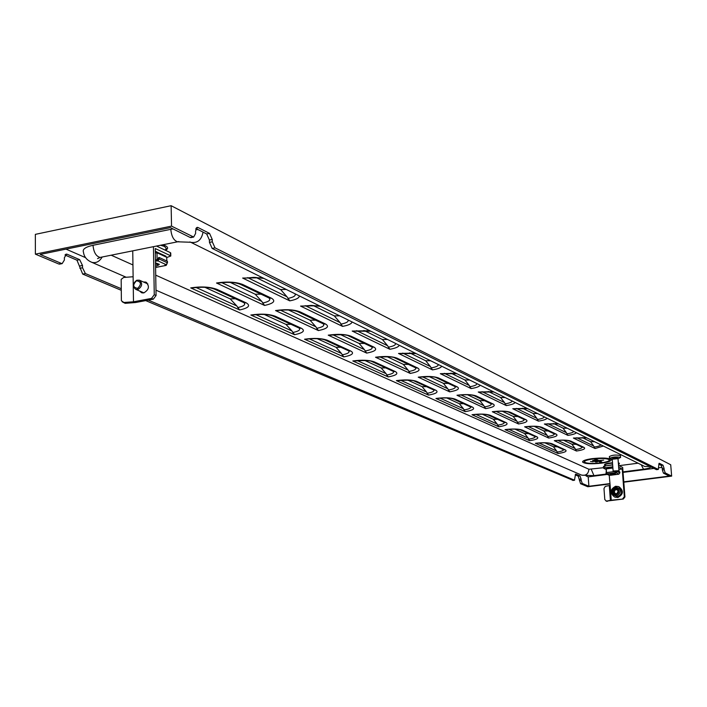 <?xml version="1.0" encoding="UTF-8"?>
<svg xmlns="http://www.w3.org/2000/svg" width="707" height="707" viewBox="0 0 707 707"><rect width="100%" height="100%" fill="white"/><g stroke="black" fill="none" stroke-linecap="round" stroke-linejoin="round"><path stroke-width="1.06" d="M615.019 474.397L610.521 474.627L615.019 474.397M610.521 474.627L610.176 473.92L615.426 473.937M616.999 489.571L615.028 490.039L614.242 492.028L615.346 493.663M615.461 489.35L614.127 489.642L613.331 491.639L614.772 493.831L617.087 493.459L618.112 491.206L616.672 489.014L615.461 489.35M614.816 497.065L617.891 497.489C623.415 494.414 623.848 490.888 619.191 486.893L618.872 486.752M136.486 280.776C132.474 284.93 132.863 287.466 137.671 288.368C141.683 284.205 141.285 281.678 136.486 280.776M136.822 280.219C132.695 283.366 132.35 286.423 135.788 289.384L138.245 289.322C142.372 286.194 142.734 283.145 139.314 280.166L136.822 280.219M147.878 283.94L139.712 280.343M155.567 266.194L158.554 265.081L155.522 263.844M158.633 265.01L159.358 264.321L155.505 262.818M145.253 282.756L146.835 282.694M143.433 281.96L145.739 282.084C149.849 286.035 149.195 289.64 143.76 292.919L141.656 292.778L139.518 290.975M601.542 463.147C607.923 462.228 611.122 461.123 611.148 459.833C608.966 458.039 602.62 457.685 592.13 458.763C585.758 459.7 582.586 460.805 582.612 462.078C584.83 463.863 591.14 464.216 601.542 463.147M611.166 459.895L611.14 459.718C608.957 457.924 602.611 457.57 592.121 458.649C585.9 459.559 582.718 460.637 582.577 461.892M609.452 460.071C609.187 461.176 606.367 462.113 600.985 462.882C591.83 463.819 586.271 463.509 584.318 461.936L584.291 461.83M592.705 459.029C587.093 459.85 584.3 460.823 584.318 461.945C586.271 463.518 591.83 463.827 600.985 462.891C606.597 462.078 609.416 461.105 609.434 459.965C607.507 458.392 601.931 458.083 592.705 459.029M597.503 461.865L593.2 460.345L592.678 460.584L595.842 462.051L597.45 461.83L594.295 460.354L592.625 460.531M593.138 461.786L590.531 461.485M594.737 459.577L596.408 459.409L598.838 460.54L603.672 460.116L598.838 460.531L596.408 459.4L594.737 459.585L600.19 462.148L601.851 461.963L599.412 460.805L601.851 461.963M613.667 471.481L618.448 471.012L613.667 471.481L613.119 471.003L618.828 470.712M612.244 459.073L609.514 458.436C612.448 456.89 616.124 456.563 620.543 457.447L617.998 458.808M612.669 458.224L617.45 457.88M609.505 458.339L609.372 456.545C612.306 454.99 615.983 454.663 620.393 455.555L620.463 455.741M66.007 249.12L85.512 257.631M586.112 475.961L588.215 476.88L607.286 474.424M623.053 472.391L653.931 468.414M658.88 467.778L662.079 467.362M178.88 241.564L177.607 241.803C173.754 240.548 171.483 236.394 170.802 229.324L93.015 245.285C85.476 246.982 82.295 249.262 83.453 252.099C84.045 256.818 86.855 260.238 91.875 262.341C96.046 263.384 99.484 261.599 102.179 257.003M170.802 229.324L173.029 228.927M195.742 229.209L198.623 229.872M396.38 380.622L428.504 395.098C436.272 393.693 438.72 392.076 435.865 390.255L416.662 381.4C411.934 379.739 405.173 379.482 396.38 380.622L397.051 380.666M418.244 377.167L449.705 391.855C457.562 390.432 460.107 388.797 457.332 386.941L438.534 377.971C433.877 376.283 427.108 376.018 418.244 377.167L418.906 377.211M456.059 373.331L440.328 373.676L471.118 388.576C476.368 387.719 479.373 386.596 480.133 385.218M352.802 360.968L388.205 376.928C396.247 375.408 398.677 373.65 395.478 371.643L374.312 361.887C369.134 360.049 361.966 359.739 352.802 360.968L353.597 361.021M375.541 357.238L410.228 373.429C418.376 371.891 420.895 370.106 417.793 368.073L397.06 358.175C391.97 356.31 384.794 355.992 375.541 357.238L376.318 357.282M415.115 353.111L398.527 353.456L432.49 369.885C437.942 368.966 441 367.746 441.681 366.235M304.558 339.219L343.77 356.902C352.113 355.25 354.49 353.314 350.902 351.096L327.447 340.288C321.765 338.246 314.138 337.893 304.558 339.219L305.504 339.272M328.234 335.162L366.686 353.102C375.134 351.432 377.618 349.479 374.127 347.225L351.14 336.249C345.546 334.181 337.911 333.81 328.234 335.162L329.17 335.215M369.734 330.717L352.201 331.053L389.857 349.267C395.522 348.259 398.642 346.925 399.208 345.263M250.852 315.013L294.527 334.703C303.188 332.9 305.486 330.77 301.438 328.304L275.306 316.259C269.031 313.979 260.883 313.563 250.852 315.013L252.001 315.057M275.553 310.567L318.397 330.567C327.182 328.746 329.595 326.581 325.653 324.08L300.033 311.849C293.847 309.533 285.69 309.1 275.553 310.567L276.676 310.62M319.175 305.751L300.563 306.078L342.559 326.387C348.463 325.291 351.626 323.824 352.042 321.985M190.722 287.899L239.655 309.958C248.652 307.987 250.844 305.627 246.239 302.87L216.952 289.375C209.979 286.803 201.239 286.308 190.722 287.899L192.11 287.952M216.519 283.012L264.559 305.442C273.689 303.436 276.013 301.041 271.523 298.239L242.784 284.523C235.908 281.907 227.15 281.404 216.519 283.012L217.88 283.065M262.483 277.763L242.66 278.063L289.782 300.855C295.941 299.662 299.141 298.036 299.379 295.986M435.936 398.456L465.224 411.651C472.727 410.352 475.192 408.858 472.629 407.188L455.131 399.128C450.783 397.617 444.385 397.396 435.936 398.456L436.519 398.492M456.987 395.248L485.656 408.628C493.239 407.312 495.784 405.809 493.309 404.112L476.182 395.947C471.905 394.409 465.498 394.179 456.987 395.248L457.553 395.293M493.194 391.66L478.241 392.014L506.283 405.579C511.338 404.784 514.281 403.75 515.12 402.486M472.011 414.717L498.815 426.798C506.071 425.579 508.536 424.209 506.23 422.671L490.216 415.301C486.204 413.922 480.133 413.728 472.011 414.717L472.515 414.753M492.302 411.73L518.523 423.97C525.858 422.742 528.403 421.354 526.167 419.808L510.507 412.331C506.557 410.935 500.485 410.732 492.302 411.73L492.788 411.774M527.033 408.363L512.778 408.726L538.416 421.125C543.294 420.382 546.184 419.428 547.077 418.261M505.045 429.609L529.658 440.708C536.684 439.568 539.149 438.296 537.064 436.882L522.358 430.103C518.629 428.84 512.858 428.681 505.045 429.609L505.47 429.644M524.621 426.816L548.703 438.057C555.79 436.908 558.327 435.618 556.312 434.195L541.933 427.328C538.274 426.047 532.504 425.879 524.621 426.816L525.036 426.86M557.991 423.652L544.372 424.006L567.907 435.388C572.617 434.69 575.445 433.806 576.382 432.728M535.393 443.289L558.088 453.523C564.893 452.453 567.35 451.269 565.45 449.961L551.902 443.722C548.438 442.555 542.932 442.414 535.393 443.289L535.773 443.324M554.306 440.673L576.497 451.031C583.363 449.952 585.891 448.759 584.062 447.443L570.814 441.115C567.412 439.94 561.906 439.789 554.306 440.673L554.677 440.708M586.421 437.686L573.386 438.04L595.064 448.521L603.354 446.046M111.167 255.192L132.943 264.948M155.717 275.156L588.904 469.254L603.566 467.698M638.085 463.191L618.987 465.683M665.225 472.912L663.422 473.142L662.371 469.961L664.165 469.731L665.225 472.912L671.65 476.12L670.713 464.764L171.129 205.702L35.35 234.362L35.385 254.149L171.536 226.116L193.665 237.048L195.618 233.407L195.565 231.003L197.509 227.38L198.128 227.566L196.334 227.937M576.744 437.748L593.677 445.984L595.064 448.521M557.761 440.381L575.083 448.512L576.497 451.031M538.946 442.989L556.648 451.013L558.088 453.523M547.872 423.696L566.413 432.719L567.907 435.388M528.217 426.507L547.183 435.406L548.703 438.057M508.74 429.282L528.111 438.075L529.658 440.708M516.428 408.407L536.807 418.314L538.416 421.125M496.058 411.403L516.888 421.186L518.523 423.97M475.873 414.382L497.145 424.023L498.815 426.798M482.059 391.687L504.533 402.619L506.283 405.579M460.911 394.904L483.88 405.685L485.656 408.628M439.975 398.103L463.421 408.734L465.224 411.651M247.644 277.63L287.007 296.781L289.782 300.855M221.636 282.57L261.749 301.403L264.559 305.442M195.963 287.44L236.792 305.954L239.655 309.958M305.256 305.663L340.058 322.595L342.559 326.387M280.379 310.143L315.861 326.802L318.397 330.567M255.801 314.58L291.947 330.973L294.527 334.703M356.637 330.655L387.595 345.723L389.857 349.267M332.794 334.756L364.379 349.585L366.686 353.102M309.233 338.812L341.428 353.412L343.77 356.902M402.734 353.085L430.422 366.562L432.49 369.885M379.862 356.858L408.125 370.123L410.228 373.429M357.238 360.579L386.066 373.65L388.205 376.928M444.341 373.331L469.227 385.439L471.118 388.576M422.353 376.804L447.778 388.744L449.705 391.855M400.604 380.242L426.542 392.014L428.504 395.098M573.059 480.362L145.722 300.608M120.985 290.188L82.71 274.077L76.975 260.194L65 255.033M572.723 480.407L574.473 480.177L148.284 300.122M120.968 288.58L85.379 273.547L82.71 274.077M609.876 483.95L587.782 486.743L580.571 483.712L578.22 476.138L575.224 474.839M60.219 264.003L58.787 264.003L35.385 254.149M574.473 480.177L575.551 474.194M578.22 476.138L579.961 475.908L575.887 474.15M579.961 475.908L581.083 479.028L579.351 479.249M579.448 480.601L581.181 480.38L581.083 479.028M581.181 480.38L582.303 483.491L580.571 483.712M588.215 476.88L588.887 486.275L582.303 483.491M58.787 264.003L61.491 263.455L40.149 254.44L170.467 227.645L190.156 237.455L193.046 236.872M61.491 263.455L62.163 263.614L64.381 260.017L64.372 257.693L66.564 254.122L67.245 254.29L65.265 254.688M76.975 260.194L79.644 259.646L67.245 254.29M79.644 259.646L82.507 265.461L79.838 266M79.856 268.289L82.525 267.759L82.507 265.461M82.525 267.759L85.379 273.547M671.65 476.12L623.804 482.183M663.422 473.142L669.326 476.076L623.777 481.847M609.849 483.615L588.887 486.275M215.016 247.848L212.162 248.413L209.458 242.386L212.312 241.821L215.016 247.848L658.226 469.413L659.065 463.35M212.162 248.413L656.414 469.651L658.226 469.413M171.129 205.702L171.536 226.116M209.537 233.398L212.25 239.452L209.396 240.027L206.683 233.973L209.537 233.398L198.128 227.566M212.312 241.821L212.25 239.452M662.998 465.171L664.059 468.352L662.256 468.582L661.195 465.4L662.998 465.171L659.357 463.306M664.165 469.731L664.059 468.352M209.396 240.027L209.458 242.386M195.972 228.529L206.683 233.973M191.456 237.49L190.156 237.455M662.256 468.582L662.371 469.961M658.756 464.163L661.195 465.4M426.542 392.014L422.07 386.658L407.692 380.074M433.603 389.919C434.593 391.245 432.428 392.376 427.125 393.295M447.778 388.744L443.386 383.344L429.167 376.61M454.972 386.57C455.988 387.931 453.788 389.089 448.353 390.034M440.328 373.676L440.982 373.729M469.227 385.439L464.914 379.995L450.88 373.11M476.863 383.601C477.039 384.864 474.68 385.907 469.793 386.738M386.066 373.65L381.17 367.94L364.715 360.411M393.189 371.325C394.365 372.783 392.199 374.012 386.702 375.01M408.125 370.123L403.317 364.37L387.038 356.655M415.212 367.631L415.416 367.728C416.6 369.213 414.39 370.468 408.752 371.493M398.527 353.456L399.296 353.518M430.422 366.562L425.702 360.756L409.627 352.864M438.199 364.512C438.499 365.899 436.113 367.039 431.04 367.932M341.428 353.412L336.046 347.296L317.134 338.644M348.312 350.69L348.586 350.813C349.983 352.422 347.826 353.765 342.117 354.843M364.379 349.585L359.085 343.416L340.376 334.561M371.44 346.775L371.696 346.898C373.119 348.542 370.91 349.921 365.059 351.034M352.201 331.053L353.111 331.106M387.595 345.723L382.39 339.501L363.919 330.434M395.487 343.425C395.947 344.954 393.543 346.209 388.258 347.181M291.947 330.973L285.999 324.398L264.179 314.421M298.743 327.889L299.105 328.057C300.767 329.842 298.628 331.318 292.698 332.493M315.861 326.802L310.011 320.174L288.421 309.949M322.852 323.629L323.179 323.788C324.884 325.618 322.692 327.138 316.603 328.348M300.563 306.078L301.659 306.131M340.058 322.595L334.305 315.896L312.971 305.433M348.056 320.015C348.71 321.712 346.289 323.09 340.792 324.142M236.792 305.954L230.182 298.867L204.88 287.289M243.438 302.455L243.906 302.667C245.895 304.655 243.8 306.299 237.632 307.589M261.749 301.403L255.236 294.236L230.19 282.376M268.607 297.788L269.04 297.992C271.064 300.033 268.899 301.712 262.571 303.047M242.66 278.063L243.995 278.125M287.007 296.781L280.608 289.552L255.854 277.4M295.084 293.865C295.968 295.756 293.546 297.285 287.82 298.442M463.421 408.734L459.311 403.688L446.718 397.926M470.394 406.843C471.224 408.054 469.077 409.097 463.96 409.954M483.88 405.685L479.841 400.613L467.389 394.709M490.985 403.732C491.842 404.97 489.651 406.039 484.41 406.914M478.241 392.014L478.798 392.067M504.533 402.619L500.574 397.502L488.29 391.466M512.027 400.957C512.098 402.115 509.774 403.078 505.063 403.847M497.145 424.023L493.362 419.269L482.298 414.205M504.029 422.309C504.727 423.431 502.597 424.386 497.648 425.19M516.888 421.186L513.167 416.396L502.235 411.218M523.887 419.41C524.612 420.55 522.446 421.531 517.383 422.353M512.778 408.726L513.255 408.77M536.807 418.314L533.158 413.489L522.367 408.195M544.151 416.821C544.134 417.881 541.845 418.774 537.293 419.49M528.111 438.075L524.612 433.568L514.882 429.114M537.064 436.882L534.899 436.511C535.473 437.545 533.37 438.428 528.58 439.18M547.183 435.406L543.745 430.872L534.121 426.312M556.312 434.195L554.076 433.789C554.686 434.84 552.538 435.751 547.642 436.519M566.413 432.719L563.046 428.159L553.546 423.493M573.616 431.358C573.51 432.348 571.265 433.17 566.864 433.842M556.648 451.013L553.404 446.736L544.823 442.812M563.329 449.581C563.806 450.536 561.72 451.366 557.089 452.073M575.083 448.512L571.901 444.208L563.417 440.187M581.87 447.027C582.374 448.008 580.253 448.848 575.516 449.572M593.677 445.984L590.548 441.654L582.179 437.545M600.72 444.747C600.561 445.657 598.352 446.426 594.101 447.054M612.677 458.657L617.467 457.791M612.262 459.214L617.989 458.649M603.672 460.116L599.403 460.805M132.739 250.844L133.119 276.746L123.681 277.444L121.171 279.371L121.392 300.767L125.166 303.338L135.558 302.516L153.339 299.167L151.528 298.398L154.267 294.713L153.437 246.672M156.848 252.072L165.8 256.128L166.56 257.233M125.166 303.338L122.293 301.862M154.267 294.713L156.07 295.491L153.339 299.167M166.728 257.525L170.785 256.022L170.254 252.576L170.732 253.247M133.119 276.746L133.482 301.801L124.37 302.446M151.528 298.398L133.482 301.801M142.381 292.954L141.347 291.761M156.07 295.491L155.257 248.537L170.316 255.642M156.521 246.054L170.254 252.576M155.319 251.25L156.927 251.966L155.328 252.54M166.799 261.007L166.728 257.313L156.998 252.752L155.337 253.079M157.873 260.079L158.527 257.613L159.216 257.481L167.444 261.307L167.471 262.845L166.127 264.657L157.891 260.856L156.715 261.086L156.707 260.309L157.873 260.079L155.452 259.628M157.122 259.725L156.998 252.752M156.707 260.309L155.947 259.964M164.422 255.483L165.261 256.623M155.319 252.125L156.247 252.355M155.584 267.396L166.163 265.408L166.817 264.312M159.216 257.481L159.243 259.027L157.891 260.856M165.968 265.355L164.961 264.886L166.127 264.657M156.715 261.086L155.69 260.609M143.362 292.618L144.007 292.866M615.258 472.161L616.283 472.179L615.002 471.71M606.694 473.425L606.173 473.337L606.244 469.121M606.641 473.275L606.173 473.337M619.182 471.657L618.828 469.351M612.898 468.016L606.226 468.891L606.5 472.594L614.029 471.622M615.55 472.744L606.473 473.92L610.406 475.263L618.696 474.194L615.514 472.285M609.301 475.201L608.807 475.113M605.952 473.045L606.473 473.92M616.283 472.179L616.69 471.622M616.318 472.647L617.14 471.56M618.307 471.251L619.862 471.976L619.111 473.937M606.88 473.663L606.5 472.594M614.851 471.702L615.205 472.585M606.226 468.891L606.42 468.096L612.845 467.274M605.987 465.807L612.651 464.764M606.394 501.113L604.794 499.557L603.981 488.51L605.298 486.372L609.293 485.55L610.141 485.417L611.246 500.185L606.394 501.113L623.282 499.036L611.246 500.185M609.222 475.21L610.141 485.417M618.528 465.462L622.673 467.433L624.935 496.959L623.282 499.036M622.69 498.78L624.334 496.703L624.935 496.959M618.961 469.413L622.222 468.988L624.334 496.703M618.669 467.318L622.222 468.988M603.566 466.487L604.741 465.966L604.883 467.822L612.801 466.788M604.883 467.822L603.61 468.255L605.881 469.333M604.741 465.966L612.669 464.932M607.569 501.272L607.11 501.272M615.337 489.783L614.436 489.385M615.337 487.927C619.995 489.5 620.286 491.851 616.204 494.971C611.555 493.389 611.263 491.038 615.337 487.927M615.39 486.849C621.594 488.944 621.983 492.063 616.548 496.217C610.353 494.113 609.973 490.994 615.39 486.849M615.7 486.283L618.342 486.522C623 490.517 622.567 494.052 617.043 497.127L615.337 497.277M615.364 488.546C619.182 489.827 619.42 491.754 616.08 494.308C612.262 493.018 612.023 491.091 615.364 488.546M155.982 290.312L155.894 285.319M641.222 464.738L643.529 469.236M593.942 475.634L591.273 469.298M618.952 464.358L618.378 463.456M612.536 463.165L609.805 463.421C606.217 463.951 604.662 464.552 605.139 465.233L605.846 465.825M618.872 464.437L619.438 463.262L618.342 462.952M612.501 462.767C606.314 463.324 603.725 464.137 604.732 465.188L605.333 465.392M165.191 250.172L166.445 248.731L164.537 246.451L160.48 245.249M165.447 250.287C168.301 248.802 168.319 247.309 165.5 245.806L162.619 244.816M422.07 386.658L426.507 386.649M414.222 381.002L416.662 381.4M433.471 389.857L435.865 390.255M443.386 383.344L448.362 383.424M436.016 377.547L438.534 377.971M454.84 386.517L457.332 386.941M464.914 379.995L469.589 380.012M381.17 367.94L385.775 367.923M371.758 361.471L374.312 361.887M392.986 371.237L395.478 371.643M403.317 364.37L408.487 364.423M394.426 357.724L397.06 358.175M375.956 357.344C386.941 356.487 393.242 356.682 394.868 357.936L415.645 367.843L417.793 368.073M425.702 360.756L430.563 360.747M336.046 347.296L340.827 347.243M324.787 339.864L327.447 340.288M305.053 339.342C314.35 338.211 321.075 338.45 325.247 340.085L348.745 350.884L350.902 351.096M359.085 343.416L364.459 343.452M348.383 335.79L351.14 336.249M328.728 335.286C340.385 334.376 347.102 334.623 348.869 336.019L371.9 346.996L374.127 347.225M382.39 339.501L387.454 339.466M285.999 324.398L290.975 324.319M272.522 315.826L275.306 316.259M251.445 315.163C261.113 313.917 268.307 314.217 273.017 316.056L299.194 328.101L301.438 328.304M310.011 320.174L315.605 320.174M297.143 311.38L300.033 311.849M276.128 310.718C285.928 309.472 293.105 309.772 297.656 311.628L323.329 323.859L325.653 324.08M334.305 315.896L339.581 315.826M230.182 298.867L235.369 298.743M214.044 288.933L216.952 289.375M191.411 288.076C201.504 286.706 209.219 287.069 214.566 289.172L244.021 302.729L246.239 302.87M255.236 294.236L261.069 294.192M239.761 284.037L242.784 284.523M217.199 283.198C227.424 281.819 235.122 282.19 240.309 284.302L269.102 298.018L271.523 298.239M280.608 289.552L286.114 289.437M459.311 403.688L463.589 403.706M452.789 398.748L455.131 399.128M470.314 406.799L472.629 407.188M479.841 400.613L484.64 400.71M473.77 395.531L476.182 395.947M490.905 403.688L493.309 404.112M500.574 397.502L505.09 397.537M493.362 419.269L497.489 419.304M487.98 414.929L490.216 415.301M503.994 422.291L506.23 422.671M513.167 416.396L517.798 416.503M508.2 411.934L510.507 412.331M523.852 419.392L526.167 419.808M533.158 413.489L537.514 413.542M524.612 433.568L528.606 433.612M520.211 429.75L522.358 430.103M543.745 430.872L548.217 430.996M539.724 426.957L541.933 427.328M563.046 428.159L567.244 428.221M553.404 446.736L557.266 446.797M549.834 443.386L551.902 443.722M563.355 449.599L565.45 449.961M571.901 444.208L576.223 444.341M568.693 440.761L570.814 441.115M581.896 447.045L584.062 447.443M590.548 441.654L594.614 441.725M93.015 245.285C93.66 252.213 96.002 256.27 100.058 257.436L101.499 257.145M189.891 241.935L190.643 242.298C197.368 243.447 201.504 240.053 203.05 232.126M644.802 466.505L650.025 466.47M91.221 262.058L126.182 277.241M581.181 474.936L581.675 475.148C586.006 475.838 588.41 473.876 588.904 469.254M155.328 252.399L155.947 252.275M167.471 262.845L159.243 259.027M619.933 472.903L617.14 471.604M614.286 492.426L613.384 492.037M614.242 492.028L613.331 491.639M615.028 490.039L614.127 489.642M609.293 485.55L610.388 500.317M615.187 474.264L615.62 473.77M618.342 486.522L615.638 486.275M155.885 284.585L156.008 291.823M158.554 265.081L159.358 264.321M159.119 253.133L159.128 253.751M145.739 282.084L146.208 282.287M618.466 471.109L618.917 470.615M618.917 470.535L618.015 458.702M620.596 457.535L620.454 455.644M650.97 466.938C650.228 467.848 647.7 468.626 643.37 469.254L623.017 471.878M606.403 474.026L593.774 475.652L581.675 475.148L156.406 290.374M618.484 464.879L618.987 464.313M165.014 250.084L166.445 248.731L165.217 250.181M572.856 480.433L574.605 480.212M59.459 264.153L62.163 263.614M66.564 254.122L65.813 254.281M197.509 227.38L196.82 227.521M190.766 237.632L193.665 237.048M656.529 469.678L658.35 469.448M396.751 380.711C407.126 379.898 413.082 380.057 414.629 381.188L433.647 389.937M418.606 377.264C428.928 376.442 434.867 376.601 436.413 377.724L455.008 386.588M440.691 373.773L456.828 373.711M353.226 361.074C364.255 360.225 370.574 360.429 372.2 361.675L393.207 371.334M398.942 353.571L415.99 353.553M352.678 331.176L370.751 331.221M301.129 306.228L311.292 305.397L320.351 306.334M243.323 278.249L254.069 277.356L263.852 278.443M436.263 398.536C444.394 397.634 450.023 397.758 453.16 398.907L470.455 406.87M457.305 395.337C465.436 394.426 471.056 394.55 474.141 395.699L491.029 403.75M478.551 392.102L493.875 391.996M472.303 414.788C480.071 413.949 485.409 414.046 488.316 415.071L504.109 422.344M492.576 411.801C500.353 410.961 505.673 411.059 508.545 412.084L523.958 419.437M513.052 408.796L527.634 408.664M505.293 429.67C512.734 428.884 517.816 428.955 520.529 429.883L534.996 436.555M524.859 426.878C532.309 426.091 537.373 426.162 540.051 427.09L554.155 433.833M544.611 424.067L558.521 423.908M535.614 443.342C542.755 442.609 547.598 442.662 550.134 443.501L563.435 449.634M554.527 440.726C561.667 439.993 566.493 440.037 569.002 440.885L581.967 447.071M573.598 438.093L586.89 437.916M100.244 257.401L97.548 258.621L100.058 257.436L177.607 241.803L190.713 242.262L644.811 466.514M617.458 458.207L617.962 458.631M613.119 470.95L612.235 459.17M170.785 256.022L170.732 252.956M166.163 265.408L155.584 267.485M135.788 289.384L143.76 292.786M608.895 475.148L606.058 473.867M618.74 474.203L610.45 475.272M606.42 468.096L612.836 467.256M615.594 486.275C610.044 489.394 609.673 492.938 614.48 496.924M603.601 468.22L603.469 466.399M606.085 501.139L607.26 501.298"/></g></svg>
